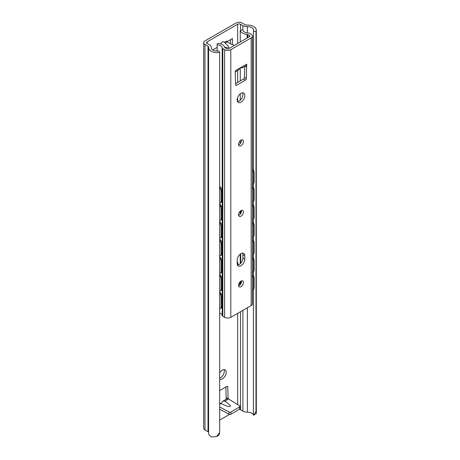 <?xml version="1.0" encoding="UTF-8"?>
<svg xmlns="http://www.w3.org/2000/svg" width="460" height="460" viewBox="0 0 460 460"><rect width="100%" height="100%" fill="white"/><g stroke="black" fill="none" stroke-linecap="round" stroke-linejoin="round"><path stroke-width="0.69" d="M219.673 378.166A5.394 3.116 120 0 0 224.29 371.191A5.394 3.116 120 0 0 223.951 369.575M219.673 372.956A5.394 3.116 -60 0 1 225.078 369.823A5.394 3.116 -60 0 1 226.199 372.295A5.394 3.116 -60 0 1 223.842 377.723A5.394 3.116 -60 0 1 219.684 379.172A5.394 3.116 -60 0 1 219.673 379.166M220.995 403.431L223.054 401.057L224.767 401.206C231.081 405.352 232.053 407.077 227.683 406.381L219.673 403.098M204.976 40.9L235.974 23A4.381 2.53 180 0 1 242.173 23L245.226 24.759A2.024 1.167 -0 0 0 246.824 25.099A8.769 5.06 180 0 1 256.312 30.147A8.769 5.06 180 0 1 255.996 31.487L253.414 31.033A6.072 3.507 -0 0 0 253.609 30.147A6.072 3.507 -0 0 0 247.365 26.64A6.072 3.507 180 0 1 242.891 25.616L240.505 24.236A2.024 1.167 -0 0 0 237.647 24.236L207.121 41.86A2.024 1.167 -0 0 0 206.528 42.688A2.024 1.167 -0 0 0 207.121 43.516L209.507 44.89A6.072 3.507 180 0 1 211.284 47.368A6.072 3.507 180 0 1 211.284 47.472A6.072 3.507 -0 0 0 211.278 47.575A6.072 3.507 -0 0 0 218.885 50.968L219.673 52.457A8.769 5.06 180 0 1 208.581 47.575A8.769 5.06 180 0 1 208.61 47.161A2.024 1.167 -0 0 0 208.621 47.064A2.024 1.167 -0 0 0 208.023 46.241L204.976 44.476A4.381 2.53 180 0 1 203.688 42.688A4.381 2.53 180 0 1 204.976 40.9M230.489 43.792L230.489 39.658M226.205 399.24L225.871 386.992M219.673 406.979L229.017 412.01A1.351 0.776 -0 0 0 230.891 411.993L239.631 406.945A1.351 0.776 -0 0 0 240.022 406.393A1.351 0.776 -0 0 0 239.66 405.864L228.585 399.004A3.375 1.949 -120 0 0 226.895 398.837L223.054 401.057M229.586 414.397L219.673 420.118M219.673 390.569L226.791 386.457A1.351 0.776 120 0 1 227.464 386.394A1.351 0.776 120 0 1 227.746 386.969L228.108 398.785M220.737 43.953C221.703 41.998 222.749 41.302 223.87 41.866L227.637 45.379C229.845 47.794 228.856 48.369 224.675 47.104M226.958 41.699L232.398 38.559L232.398 44.338L231.92 44.614L227.154 41.86A0.673 0.391 60 0 1 226.677 41.038L226.682 41.118M217.137 47.368L212.784 49.881M240.022 406.393L240.022 408.601A1.351 0.776 180 0 1 239.631 409.147L239.631 406.945M239.631 409.147L230.891 414.195A1.351 0.776 180 0 1 229.017 414.213L219.673 409.181M228.108 398.728L226.199 397.63M208.581 47.575L208.581 433.078A8.769 5.06 180 0 0 211.801 437L216.602 436.511L219.673 432.452L219.017 435.114L216.602 436.511M239.189 409.406A2.024 1.167 -0 0 1 240.505 409.745L242.891 411.119A6.072 3.507 180 0 0 247.365 412.148A6.072 3.507 -0 0 1 252.408 413.557L253.414 414.466M255.996 411.487L256.277 413.603L253.857 415L255.996 411.487L255.996 31.487M253.414 289.38L253.414 415.23L253.857 415M253.414 275.833L253.414 271.756M253.414 258.209L253.414 254.133M253.414 240.586L253.414 236.515M253.414 222.962L253.414 218.891M253.414 205.338L253.414 201.267M253.414 187.714L253.414 183.643M253.414 170.206L253.414 31.033M219.673 432.452L219.673 52.457M232.398 44.338L232.875 44.614A6.745 3.893 180 0 1 234.088 45.569M208.581 432.348A2.024 1.167 -0 0 0 208.023 431.744L204.976 429.985A4.381 2.53 180 0 1 203.688 428.191L203.688 42.688M239.7 285.154L239.7 282.256L239.689 285.171M237.17 260.147A0.673 0.391 -60 0 1 237.216 260.36L237.216 262.286L237.929 262.7L237.929 265.086M219.673 186.432L219.972 186.674L219.673 186.794M240.471 281.451L240.471 284.291M237.216 264.195L237.17 262.263M237.929 262.7L237.216 262.286M219.673 193.005L219.673 197.081M219.673 210.628L219.673 214.699M219.673 228.252L219.673 232.323M219.673 245.876L219.673 249.947M219.673 263.499L219.673 267.57M219.673 281.123L219.673 285.194M219.673 298.747L219.673 302.818M252.448 170.165A3.375 2.248 50.8 0 1 253.517 172.776L254.098 172.299A3.375 2.248 -129.2 0 0 252.448 169.102M253.517 182.58A3.375 2.248 50.8 0 1 252.896 184.069L253.477 183.592A3.375 2.248 -129.2 0 0 254.098 182.102L253.517 182.58L253.517 172.776M254.098 182.102L254.098 172.299M252.896 184.069A3.375 2.248 50.8 0 1 252.448 184.322M219.673 187.548A3.375 1.593 67.8 0 1 221.093 191.354L221.921 191.015A3.375 1.593 -112.2 0 0 219.972 186.674M221.093 201.158A3.375 1.593 67.8 0 1 220.42 202.693L221.248 202.354A3.375 1.593 -112.2 0 0 221.921 200.819L221.093 201.158L221.093 191.354M221.921 200.819L221.921 191.015M220.42 202.693A3.375 1.593 67.8 0 1 219.673 202.647M252.448 187.68A3.375 2.248 50.8 0 1 253.517 190.29L254.098 189.813A3.375 2.248 -129.2 0 0 252.448 186.616M254.098 199.726L253.517 200.203A3.375 2.248 50.8 0 1 252.896 201.693L253.477 201.215A3.375 2.248 -129.2 0 0 254.098 199.726L254.098 189.813M252.896 201.693A3.375 2.248 50.8 0 1 252.448 201.946M219.673 205.056A3.375 1.593 67.8 0 1 221.093 208.869L221.921 208.529A3.375 1.593 -112.2 0 0 219.972 204.188L219.673 204.309M219.673 203.947L219.972 204.188M221.921 218.442L221.093 218.782A3.375 1.593 67.8 0 1 220.42 220.311L221.248 219.978A3.375 1.593 -112.2 0 0 221.921 218.442L221.921 208.529M220.42 220.311A3.375 1.593 67.8 0 1 219.673 220.271M252.448 205.304A3.375 2.248 50.8 0 1 253.517 207.914L254.098 207.437A3.375 2.248 -129.2 0 0 252.448 204.24M254.098 217.35L253.517 217.827A3.375 2.248 50.8 0 1 252.896 219.316L253.477 218.839A3.375 2.248 -129.2 0 0 254.098 217.35L254.098 207.437M252.896 219.316A3.375 2.248 50.8 0 1 252.448 219.564M219.673 222.68A3.375 1.593 67.8 0 1 221.093 226.492L221.921 226.153A3.375 1.593 -112.2 0 0 219.972 221.812L219.673 221.933M219.673 221.565L219.972 221.812M221.921 236.066L221.093 236.405A3.375 1.593 67.8 0 1 220.42 237.935L221.248 237.601A3.375 1.593 -112.2 0 0 221.921 236.066L221.921 226.153M220.42 237.935A3.375 1.593 67.8 0 1 219.673 237.895M252.448 222.927A3.375 2.248 50.8 0 1 253.517 225.538L254.098 225.061A3.375 2.248 -129.2 0 0 252.448 221.864M254.098 234.974L253.517 235.451A3.375 2.248 50.8 0 1 252.896 236.94L253.477 236.463A3.375 2.248 -129.2 0 0 254.098 234.974L254.098 225.061M252.896 236.94A3.375 2.248 50.8 0 1 252.448 237.187M219.673 240.304A3.375 1.593 67.8 0 1 221.093 244.116L221.921 243.777A3.375 1.593 -112.2 0 0 219.972 239.436L219.673 239.556M219.673 239.189L219.972 239.436M221.921 253.69L221.093 254.029A3.375 1.593 67.8 0 1 220.42 255.559L221.248 255.219A3.375 1.593 -112.2 0 0 221.921 253.69L221.921 243.777M220.42 255.559A3.375 1.593 67.8 0 1 219.673 255.518M252.448 240.551A3.375 2.248 50.8 0 1 253.517 243.162L254.098 242.684A3.375 2.248 -129.2 0 0 252.448 239.487M254.098 252.597L253.517 253.075A3.375 2.248 50.8 0 1 252.896 254.558L253.477 254.081A3.375 2.248 -129.2 0 0 254.098 252.597L254.098 242.684M252.896 254.558A3.375 2.248 50.8 0 1 252.448 254.811M219.673 257.928A3.375 1.593 67.8 0 1 221.093 261.74L221.921 261.401A3.375 1.593 -112.2 0 0 219.972 257.059L219.673 257.18M219.673 256.812L219.972 257.059M221.921 271.314L221.093 271.653A3.375 1.593 67.8 0 1 220.42 273.183L221.248 272.843A3.375 1.593 -112.2 0 0 221.921 271.314L221.921 261.401M220.42 273.183A3.375 1.593 67.8 0 1 219.673 273.142M252.448 258.175A3.375 2.248 50.8 0 1 253.517 260.78L254.098 260.308A3.375 2.248 -129.2 0 0 252.448 257.111M254.098 270.221L253.517 270.693A3.375 2.248 50.8 0 1 252.896 272.182L253.477 271.705A3.375 2.248 -129.2 0 0 254.098 270.221L254.098 260.308M252.896 272.182A3.375 2.248 50.8 0 1 252.448 272.435M219.673 275.551A3.375 1.593 67.8 0 1 221.093 279.358L221.921 279.024A3.375 1.593 -112.2 0 0 219.972 274.677L219.673 274.804M219.673 274.436L219.972 274.677M221.921 288.938L221.093 289.271A3.375 1.593 67.8 0 1 220.42 290.806L221.248 290.467A3.375 1.593 -112.2 0 0 221.921 288.938L221.921 279.024M220.42 290.806A3.375 1.593 67.8 0 1 219.673 290.766M252.448 275.793A3.375 2.248 50.8 0 1 253.517 278.404L254.098 277.926A3.375 2.248 -129.2 0 0 252.448 274.735M253.517 288.316A3.375 2.248 50.8 0 1 252.896 289.806L253.477 289.328A3.375 2.248 -129.2 0 0 254.098 287.839L253.517 288.316L253.517 278.404M254.098 287.839L254.098 277.926M252.896 289.806A3.375 2.248 50.8 0 1 252.448 290.059M219.673 293.175A3.375 1.593 67.8 0 1 221.093 296.982L221.921 296.648A3.375 1.593 -112.2 0 0 219.972 292.301L219.673 292.422M221.921 306.561L221.093 306.895A3.375 1.593 67.8 0 1 220.42 308.43L221.248 308.091A3.375 1.593 -112.2 0 0 221.921 306.561L221.921 296.648M219.673 292.06L219.972 292.301M221.093 306.895L221.093 296.982M220.42 308.43A3.375 1.593 67.8 0 1 219.673 308.39M253.517 270.693L253.517 260.78M253.517 253.075L253.517 243.162M253.517 235.451L253.517 225.538M253.517 217.827L253.517 207.914M221.093 289.271L221.093 279.358M221.093 271.653L221.093 261.74M221.093 254.029L221.093 244.116M221.093 236.405L221.093 226.492M221.093 218.782L221.093 208.869M253.517 200.203L253.517 190.29M238.55 214.814A3.438 1.984 -60 0 1 240.051 211.353A3.438 1.984 -60 0 1 242.702 210.433A3.438 1.984 -60 0 1 242.702 214.406A3.438 1.984 -60 0 1 239.263 216.39A3.438 1.984 -60 0 1 238.55 214.814M238.596 215.337A3.438 1.984 120 0 0 241.46 210.381M238.55 285.309A3.438 1.984 -60 0 1 240.051 281.848A3.438 1.984 -60 0 1 242.702 280.922A3.438 1.984 -60 0 1 242.702 284.895A3.438 1.984 -60 0 1 239.263 286.885A3.438 1.984 -60 0 1 238.55 285.309M238.596 285.832A3.438 1.984 120 0 0 241.46 280.876M238.55 144.325A3.438 1.984 -60 0 1 240.051 140.863A3.438 1.984 -60 0 1 242.702 139.938A3.438 1.984 -60 0 1 242.702 143.911A3.438 1.984 -60 0 1 239.263 145.9A3.438 1.984 -60 0 1 238.55 144.325M238.596 144.848A3.438 1.984 120 0 0 241.46 139.892M235.255 71.915L238.401 70.104L240.137 67.959L241.828 66.982L242.173 67.925L240.396 67.683M219.673 312.995L220.001 313.145A5.664 3.272 180 0 1 222.209 315.525A2.024 1.167 0 0 0 222.795 316.279L224.601 317.32A4.381 2.53 0 0 0 230.799 317.32L251.166 305.561A4.381 2.53 0 0 0 252.448 303.772L252.448 36.121A4.381 2.53 180 0 1 251.166 37.91L230.799 49.668A4.381 2.53 180 0 1 224.601 49.668L222.795 48.628A2.024 1.167 180 0 1 222.209 47.874A5.664 3.272 0 0 0 217.137 44.838L217.137 51.077M237.17 99.964A5.394 3.116 -60 0 1 239.522 94.53A5.394 3.116 -60 0 1 243.679 93.087A5.394 3.116 -60 0 1 243.679 99.32A5.394 3.116 -60 0 1 238.286 102.43A5.394 3.116 -60 0 1 237.17 99.964M237.17 260.222A5.394 3.116 -60 0 1 239.522 254.794A5.394 3.116 -60 0 1 243.679 253.345A5.394 3.116 -60 0 1 244.8 255.817L244.8 259.124A5.394 3.116 -60 0 1 242.443 264.552A5.394 3.116 -60 0 1 238.286 265.995A5.394 3.116 -60 0 1 237.17 263.528L237.17 260.222M242.173 67.925L246.008 65.711A3.375 1.949 -120 0 0 246.704 64.164L246.359 78.534L244.455 77.435A1.351 0.776 -60 0 1 243.501 79.045L245.41 80.149A1.351 0.776 120 0 0 246.359 78.534M245.41 80.149L236.561 85.255L235.606 84.709M235.255 73.525L235.606 84.743A1.351 0.776 120 0 0 235.882 85.324A1.351 0.776 120 0 0 236.561 85.255M235.255 73.531L235.261 70.777A3.375 1.949 60 0 1 235.255 70.943M217.137 44.838L217.172 43.821L217.959 43.372A8.297 4.79 180 0 1 224.75 47.34A1.351 0.776 0 0 0 225.13 47.771L226.745 48.703A1.351 0.776 0 0 0 228.654 48.703L249.498 36.673A1.351 0.776 0 0 0 249.889 36.121A1.351 0.776 0 0 0 249.498 35.569L247.877 34.632A1.351 0.776 0 0 0 247.135 34.414A8.297 4.79 180 0 1 240.258 30.498L240.258 42.004M235.572 83.628L243.501 79.045M244.455 77.435L244.783 66.418M237.504 265.144A5.394 3.116 120 0 0 242.891 258.02L242.891 254.713A5.394 3.116 120 0 0 242.552 253.098M237.504 101.579A5.394 3.116 120 0 0 241.776 98.216A5.394 3.116 120 0 0 242.552 92.84M245.312 66.114L246.704 66.918L245.312 66.108M240.258 67.827L240.258 80.92M240.258 93.857L240.258 100.165M240.258 140.656L240.258 143.589M240.258 30.498L241.04 30.044L242.799 30.021A5.664 3.272 0 0 0 248.061 32.947A2.024 1.167 180 0 1 249.36 33.287L251.166 34.333A4.381 2.53 180 0 1 252.448 36.121M224.767 401.206L228.585 399.004M207.121 43.516L207.121 41.86M237.647 404.616L237.647 313.369M237.647 101.568L237.647 97.554M237.647 82.426L237.647 70.541M237.647 43.516L237.647 24.236M224.394 42.354L226.677 41.038M229.017 412.01L229.017 414.213M230.891 414.195L230.891 411.993M219.673 404.15L220.955 403.409M226.826 386.44L227.746 386.969M227.154 41.86L225.124 43.033M247.365 412.148L247.365 307.757M247.365 32.896L247.365 26.64M242.891 411.119L242.891 310.339M242.891 30.371L242.891 25.616M240.505 409.745L240.505 311.713M240.505 30.354L240.505 24.236M208.023 431.744L208.023 46.241M204.976 429.985L204.976 44.476M240.229 263.758L240.229 254.138M240.229 214.118L240.229 211.18M251.166 37.91L251.166 305.561M230.799 49.668L230.799 317.32M241.828 66.982L246.704 64.164M235.261 70.777L240.137 67.959M242.891 258.02L244.8 259.124M242.891 254.713L244.8 255.817M247.135 34.414L247.135 38.036M222.209 47.874L222.209 315.525M247.877 34.632L247.877 37.605M249.498 35.569L249.498 36.673M222.795 48.628L222.795 316.279M224.601 49.668L224.601 317.32M256.312 413.523L256.312 30.147M211.284 47.719L211.284 47.368M240.724 283.918L240.724 281.261M240.724 263.246L240.724 253.776M240.724 213.428L240.724 210.772M221.921 300.081A5.33 5.33 0 0 0 221.921 296.803M221.921 282.457A5.33 5.33 0 0 0 221.921 279.18M221.921 264.833A5.33 5.33 0 0 0 221.921 261.562M221.921 247.21A5.33 5.33 0 0 0 221.921 243.938M221.921 229.586A5.33 5.33 0 0 0 221.921 226.314M221.921 211.962A5.33 5.33 0 0 0 221.921 208.69M221.921 194.344A5.33 5.33 0 0 0 221.921 191.067"/></g></svg>
